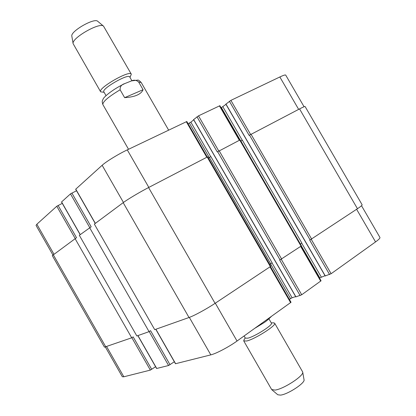 <?xml version="1.0" encoding="UTF-8"?>
<svg xmlns="http://www.w3.org/2000/svg" width="416" height="416" viewBox="0 0 416 416"><rect width="100%" height="100%" fill="white"/><g stroke="black" fill="none" stroke-linecap="round" stroke-linejoin="round"><path stroke-width="0.62" d="M124.644 97.656L120.12 89.788C119.928 86.648 121.456 84.588 124.717 83.616L131.524 80.881C134.004 79.726 136.37 80.09 138.627 81.978L143.078 89.716L124.644 97.656C134.904 97.027 141.045 94.38 143.078 89.716M106.033 95.644L103.849 91.848C101.182 88.91 128.528 73.185 129.724 76.965L131.908 80.761M104.114 92.3L100.651 91.827C97.443 88.322 129.901 69.654 131.316 74.188L129.99 77.423M100.651 91.827L73.107 43.638C71.412 38.215 99.694 21.954 103.527 26.146L131.316 74.188M71.848 36.239L71.828 36.119C70.377 31.351 94.281 17.607 97.672 21.263L97.765 21.336M270.551 317.054C267.296 320.689 263.458 323.435 259.048 325.286M268.939 318.843L271.424 323.164C273.317 324.787 255.003 336.497 247.894 338.161L245.357 338.156L244.104 335.977M273.229 322.858L274.654 323.19C276.942 325.135 255.159 339.071 246.745 340.995L243.755 340.959L244.182 339.56M274.654 323.19L302.682 371.977C304.418 375.497 283.582 389.168 274.95 390.094L271.622 389.48L243.755 340.959M302.702 372.091L304.028 379.678C305.505 382.814 287.908 394.41 280.509 395.117L277.794 394.763L271.908 389.802M62.286 203.367L56.779 206.248L36.863 224.229L36.046 225.394L52.894 254.956M76.528 190.736L70.476 193.882L61.511 202.01L80.163 234.666M207.262 156.972L186.82 121.514L127.28 149.88C118.31 154.123 106.075 161.632 102.144 165.282L75.665 189.233L95.238 223.449M193.716 119.839L190.856 122.174L188.079 123.703M239.746 140.057L219.892 105.7L198.494 115.851L193.669 119.564M225.976 104.343L221.12 107.822M304.07 106.746L285.704 75.093C285.355 74.667 283.405 75.296 279.848 76.976L230.896 100.37L225.956 104.094M361.509 205.707L379.933 237.453C380.219 238.113 378.752 239.6 375.549 241.92L331.131 273.707L325.27 275.912M325.026 275.709L319.457 278.008M301.07 246.189L321.069 280.795L301.72 294.752L295.922 296.852M295.667 296.603L292.094 297.752L289.375 299.406M270.431 266.547L291.028 302.276L237.042 341.032C228.935 346.897 216.154 353.626 210.808 354.874L175.469 363.735L155.766 329.28M174.34 361.759L168.589 365.508L156.614 368.493L137.836 335.629M155.594 366.714L150.348 370.105L123.838 376.787L122.325 376.745L105.42 347.09M300.357 244.02L301.891 243.173L242.367 140.182L240.869 141.071M329.581 274.529L309.707 240.162L357.458 208.718C360.729 206.528 362.284 205.213 362.123 204.771L305.1 106.527C304.881 106.314 303.03 107.104 299.551 108.909L249.111 135.351L229.408 101.275M58.1 205.442L76.518 237.692L52.291 255.611L104.473 347.152L131.706 337.797L133.151 336.861L151.72 369.372M71.869 193.029L91.177 226.803L79.321 235.29L136.838 335.977L149.074 331.651L150.566 330.678L170.04 364.738M270.353 266.599L270.774 266.245L207.678 156.806L148.574 187.538C139.76 192.104 127.4 199.472 123.188 202.66L94.354 224.104L154.716 329.654L189.015 317.512C194.085 315.786 206.773 308.89 215.067 303.342L270.353 266.599L207.178 157.019M269.672 264.326L272.147 262.865L210.886 156.624L208.39 158.033M300.139 295.594L279.672 260.114L301.428 245.882L240.178 139.875L217.261 151.944L196.976 116.776M75.005 238.503L131.706 337.797M89.612 227.635L149.074 331.651M128.539 149.276L102.851 104.546C102.679 101.722 108.436 96.808 120.12 89.788M138.627 81.978L141.201 82.493C139.365 80.616 138.226 79.825 137.774 80.111L131.55 80.87M261.68 324.116L255.341 327.938M356.611 209.279L375.549 241.92M311.282 239.387L331.131 273.707M301.356 245.981L319.743 277.805M301.751 243.235L321.261 276.999M300.669 246.454L320.72 281.154M281.278 259.329L301.72 294.752M270.488 263.786L290.55 298.574M272.012 262.922L292.094 297.752M269.979 266.848L290.633 302.682M215.306 303.181L237.042 341.032M189.327 317.398L210.808 354.874M155.886 329.238L175.614 363.74M149.188 331.573L168.589 365.508M137.94 335.592L156.738 368.498M131.846 337.709L150.348 370.105M106.662 346.658L123.838 376.787M298.652 109.377L279.848 76.976M250.588 134.42L230.896 100.37M242.242 140.265L222.893 106.787M240.058 139.906L221.437 107.671M239.32 140.275L219.424 105.851M218.769 150.987L198.494 115.851M210.766 156.707L190.856 122.174M209.258 157.581L189.363 123.084M206.778 157.227L186.29 121.685M148.829 187.408L127.28 149.88M123.453 202.462L102.144 165.282M95.337 223.376L75.748 189.119M89.731 227.568L70.476 193.882M80.246 234.598L61.578 201.916M75.15 238.425L56.779 206.248M53.934 254.176L36.863 224.229M53.238 254.691L105.836 346.954M123.188 202.66L189.015 317.512M148.574 187.538L215.067 303.342M209.383 157.513L270.613 263.702M193.632 119.506L295.968 296.93M217.636 151.684L280.093 259.943M219.17 150.774L281.663 259.085M239.73 140.062L301.059 246.199M240.9 141.05L300.383 244M225.919 104.036L325.317 275.99M249.496 135.086L310.144 239.98M250.999 134.196L311.683 239.138M299.551 108.909L357.458 208.718M102.851 104.546C101.79 100.823 102.201 101.265 103.184 98.977C103.308 97.677 111.441 89.981 124.649 83.647M168.631 130.12L141.201 82.493M71.828 36.119L73.107 43.638M97.672 21.263L103.527 26.146M271.346 316.482L267.878 319.764M263.224 323.159L254.987 328.188M245.19 337.87L243.812 340.179M271.263 322.878L273.946 322.847M193.57 119.584L295.859 296.941M225.846 104.12L325.198 276.006"/></g></svg>
